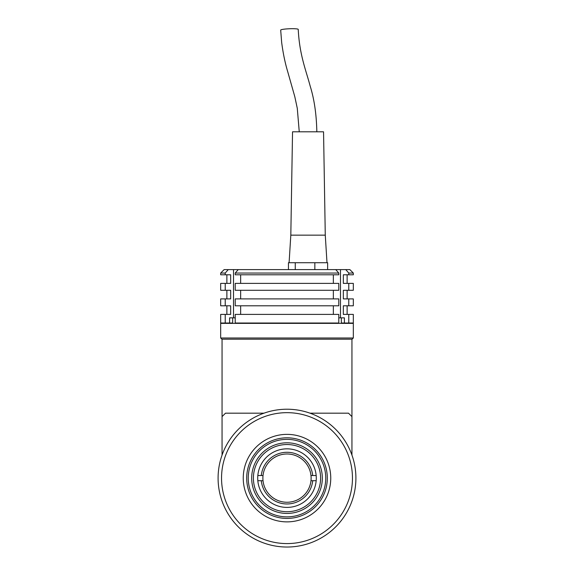 <?xml version="1.0" encoding="UTF-8"?>
<svg xmlns="http://www.w3.org/2000/svg" width="574" height="574" viewBox="0 0 574 574"><rect width="100%" height="100%" fill="white"/><g stroke="black" fill="none" stroke-linecap="round" stroke-linejoin="round"><path stroke-width="0.86" d="M351.941 455.096L351.941 416.624L348.497 413.18L310.032 413.18M263.968 413.18L225.503 413.18L222.059 416.624L222.059 455.096M322.315 478.12A35.315 35.315 0 0 1 287 513.436A35.315 35.315 0 0 1 251.685 478.12A35.315 35.315 0 0 1 287 442.805A35.315 35.315 0 0 1 322.315 478.12M320.593 478.12A33.593 33.593 0 0 1 287 511.714A33.593 33.593 0 0 1 253.407 478.12A33.593 33.593 0 0 1 287 444.527A33.593 33.593 0 0 1 320.593 478.12M257.712 478.12A29.288 29.288 0 0 1 287 448.839A29.288 29.288 0 0 1 316.288 478.12A29.288 29.288 0 0 1 287 507.409A29.288 29.288 0 0 1 257.712 478.12M257.826 475.537L263.021 475.537A24.115 24.115 0 0 1 310.979 475.537L316.174 475.537M316.174 480.703L310.979 480.703A24.115 24.115 0 0 0 310.979 475.537M263.021 475.537A24.115 24.115 0 0 0 263.021 480.703L257.826 480.703M310.979 480.703A24.115 24.115 0 0 1 263.021 480.703M261.292 475.537A25.837 25.837 0 0 1 312.708 475.537M312.708 480.703A25.837 25.837 0 0 1 261.292 480.703M248.241 478.12A38.759 38.759 0 0 0 287 516.88A38.759 38.759 0 0 0 325.759 478.12A38.759 38.759 0 0 0 287 439.361A38.759 38.759 0 0 0 248.241 478.12M327.309 478.12A40.309 40.309 0 0 0 287 437.811A40.309 40.309 0 0 0 246.691 478.12A40.309 40.309 0 0 0 287 518.43A40.309 40.309 0 0 0 327.309 478.12M330.753 478.12A43.753 43.753 0 0 0 287 434.367A43.753 43.753 0 0 0 243.247 478.12A43.753 43.753 0 0 0 287 521.874A43.753 43.753 0 0 0 330.753 478.12M355.909 478.12A68.909 68.909 0 0 1 287 547.029A68.909 68.909 0 0 1 218.091 478.12A68.909 68.909 0 0 1 287 409.219A68.909 68.909 0 0 1 355.909 478.12M221.542 478.12A65.458 65.458 0 0 0 287 543.585A65.458 65.458 0 0 0 352.458 478.12A65.458 65.458 0 0 0 287 412.663A65.458 65.458 0 0 0 221.542 478.12M221.887 339.205L220.681 338L220.681 323.363L353.319 323.363L353.319 338L352.113 339.205L221.887 339.205M220.681 338L353.319 338M232.657 317.845L232.657 323.363M341.343 317.845L341.343 323.363M338.782 317.845L344.393 317.845L344.393 323.019L341.343 323.019L353.319 323.019L353.319 314.401L348.777 314.401L348.777 323.019M335.768 269.615L338.782 273.059L235.218 273.059L238.232 269.615L349.875 269.615L353.319 273.059L348.777 273.059L348.777 274.781L353.319 274.781L353.319 273.059M347.119 283.391L347.119 274.781M348.777 274.781L343.338 274.781L343.338 283.391L353.319 283.391L353.319 290.286L343.338 290.286L343.338 298.896L353.319 298.896L353.319 305.791L343.338 305.791L343.338 314.401L348.777 314.401M347.119 298.896L347.119 290.286M347.119 314.401L347.119 305.791M220.681 283.391L225.223 283.391L225.223 290.286L220.681 290.286L220.681 283.391M220.681 298.896L225.223 298.896L225.223 305.791L220.681 305.791L220.681 298.896M220.681 314.401L225.223 314.401L225.223 323.019L220.681 323.019L220.681 314.401M220.681 273.059L224.125 269.615L228.244 269.615L225.223 273.059L220.681 273.059L220.681 274.781L225.223 274.781L225.223 273.059M348.777 273.059L345.756 269.615M235.218 273.059L235.218 274.781L338.782 274.781L338.782 273.059M228.244 269.615L238.232 269.615M225.223 323.019L232.657 323.019L229.607 323.019L229.607 317.845L235.218 317.845M225.223 283.391L230.662 283.391L230.662 274.781L225.223 274.781M225.223 298.896L230.662 298.896L230.662 290.286L225.223 290.286M225.223 314.401L230.662 314.401L230.662 305.791L225.223 305.791M348.777 298.896L348.777 305.791M348.777 283.391L348.777 290.286M338.782 323.019L235.218 323.019L235.218 314.401L338.782 314.401L338.782 323.019M240.657 305.791L240.657 314.401M333.343 314.401L333.343 305.791M235.218 305.791L338.782 305.791L338.782 298.896L235.218 298.896L235.218 305.791M240.657 290.286L240.657 298.896M333.343 298.896L333.343 290.286M333.343 283.391L333.343 274.781M338.782 283.391L338.782 290.286L235.218 290.286L235.218 283.391L338.782 283.391M240.657 274.781L240.657 283.391M327.632 262.72L327.632 269.615M290.817 235.161L325.271 235.161L323.549 131.805L292.539 131.805L290.817 235.161L289.095 262.72L288.457 262.72L288.457 269.615M295.258 262.72L295.258 269.615M321.239 262.72L314.846 262.72L314.846 269.615M316.826 131.805C316.496 114.448 314.272 99.173 310.147 85.985C305.928 70.05 299.484 54.896 298.236 29.382A8.782 0.976 177.7 0 0 292.446 28.7A8.782 0.976 177.7 0 0 280.686 30.092L281.669 42.512C283.09 53.303 285.113 63.075 287.753 71.822L294.814 96.719L297.282 108.328L299.255 131.805M314.846 262.72L326.993 262.72L325.271 235.161M289.095 262.72L314.523 262.72M340.482 269.615L340.482 317.845M233.518 269.615L233.518 317.845M222.059 339.205L222.059 416.624M351.941 339.205L351.941 416.624M226.881 314.401L226.881 305.791M226.881 298.896L226.881 290.286M226.881 283.391L226.881 274.781"/></g></svg>
